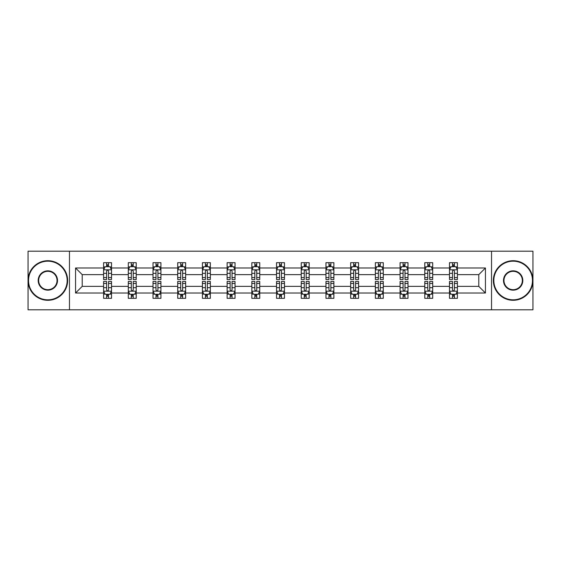 <?xml version="1.0" encoding="UTF-8"?>
<svg xmlns="http://www.w3.org/2000/svg" width="561" height="561" viewBox="0 0 561 561"><rect width="100%" height="100%" fill="white"/><g stroke="black" fill="none" stroke-linecap="round" stroke-linejoin="round"><path stroke-width="0.84" d="M491.534 251.202L28.05 251.202L28.05 309.798L532.95 309.798L532.95 251.202L491.534 251.202L491.534 309.798M457.404 293.01L457.404 286.362L478.785 286.362L485.44 293.01L457.404 293.01L457.404 298.319L454.396 298.319L454.396 294.28M69.466 309.798L69.466 251.202M449.487 293.01L432.699 293.01L432.699 286.362L449.487 286.362L449.487 298.319L457.404 298.319L457.404 294.09L455.918 294.09M432.699 293.01L432.699 298.319L429.691 298.319L429.691 294.28M424.782 293.01L407.994 293.01L407.994 286.362L424.782 286.362L424.782 298.319L432.699 298.319L432.699 294.09L431.213 294.09M407.994 293.01L407.994 298.319L404.986 298.319L404.986 294.28M400.07 293.01L383.282 293.01L383.282 286.362L400.07 286.362L400.07 298.319L407.994 298.319L407.994 294.09L406.501 294.09M383.282 293.01L383.282 298.319L380.274 298.319L380.274 294.28M375.365 293.01L358.577 293.01L358.577 286.362L375.365 286.362L375.365 298.319L383.282 298.319L383.282 294.09L381.796 294.09M358.577 293.01L358.577 298.319L355.569 298.319L355.569 294.28M350.66 293.01L333.872 293.01L333.872 286.362L350.66 286.362L350.66 298.319L358.577 298.319L358.577 294.09L357.091 294.09M333.872 293.01L333.872 298.319L330.864 298.319L330.864 294.28M325.955 293.01L309.167 293.01L309.167 286.362L325.955 286.362L325.955 298.319L333.872 298.319L333.872 294.09L332.385 294.09M309.167 293.01L309.167 298.319L306.159 298.319L306.159 294.28M301.25 293.01L284.462 293.01L284.462 286.362L301.25 286.362L301.25 298.319L309.167 298.319L309.167 294.09L307.68 294.09M284.462 293.01L284.462 298.319L281.454 298.319L281.454 294.28M276.538 293.01L259.75 293.01L259.75 286.362L276.538 286.362L276.538 298.319L284.462 298.319L284.462 294.09L282.968 294.09M259.75 293.01L259.75 298.319L256.742 298.319L256.742 294.28M251.833 293.01L235.045 293.01L235.045 286.362L251.833 286.362L251.833 298.319L259.75 298.319L259.75 294.09L258.263 294.09M235.045 293.01L235.045 298.319L232.037 298.319L232.037 294.28M227.128 293.01L210.34 293.01L210.34 286.362L227.128 286.362L227.128 298.319L235.045 298.319L235.045 294.09L233.558 294.09M210.34 293.01L210.34 298.319L207.332 298.319L207.332 294.28M202.423 293.01L185.635 293.01L185.635 286.362L202.423 286.362L202.423 298.319L210.34 298.319L210.34 294.09L208.853 294.09M185.635 293.01L185.635 298.319L182.627 298.319L182.627 294.28M177.718 293.01L160.93 293.01L160.93 286.362L177.718 286.362L177.718 298.319L185.635 298.319L185.635 294.09L184.141 294.09M160.93 293.01L160.93 298.319L157.914 298.319L157.914 294.28M153.006 293.01L136.218 293.01L136.218 286.362L153.006 286.362L153.006 298.319L160.93 298.319L160.93 294.09L159.436 294.09M136.218 293.01L136.218 298.319L133.209 298.319L133.209 294.28M128.301 293.01L111.513 293.01L111.513 286.362L128.301 286.362L128.301 298.319L136.218 298.319L136.218 294.09L134.731 294.09M111.513 293.01L111.513 298.319L108.504 298.319L108.504 294.28M103.596 293.01L75.56 293.01L75.56 267.99L103.596 267.99L103.596 274.638L82.215 274.638L82.215 286.362L103.596 286.362L103.596 298.319L111.513 298.319L111.513 294.09L110.026 294.09M105.082 266.91L103.596 266.91L103.596 262.681L103.596 267.99M103.596 262.681L111.513 262.681L111.513 267.99L128.301 267.99L128.301 262.681L136.218 262.681L136.218 267.99L153.006 267.99L153.006 262.681L160.93 262.681L160.93 267.99L177.718 267.99L177.718 262.681L185.635 262.681L185.635 267.99L202.423 267.99L202.423 262.681L210.34 262.681L210.34 267.99L227.128 267.99L227.128 262.681L235.045 262.681L235.045 267.99L251.833 267.99L251.833 262.681L259.75 262.681L259.75 267.99L276.538 267.99L276.538 262.681L284.462 262.681L284.462 267.99L301.25 267.99L301.25 262.681L309.167 262.681L309.167 267.99L325.955 267.99L325.955 262.681L333.872 262.681L333.872 267.99L350.66 267.99L350.66 262.681L358.577 262.681L358.577 267.99L375.365 267.99L375.365 262.681L383.282 262.681L383.282 267.99L400.07 267.99L400.07 262.681L407.994 262.681L407.994 267.99L424.782 267.99L424.782 262.681L432.699 262.681L432.699 267.99L449.487 267.99L449.487 262.681L457.404 262.681L457.404 267.99L485.44 267.99L485.44 293.01M449.487 267.99L449.487 274.638L432.699 274.638L432.699 267.99M424.782 267.99L424.782 274.638L407.994 274.638L407.994 267.99M400.07 267.99L400.07 274.638L383.282 274.638L383.282 267.99M375.365 267.99L375.365 274.638L358.577 274.638L358.577 267.99M350.66 267.99L350.66 274.638L333.872 274.638L333.872 267.99M325.955 267.99L325.955 274.638L309.167 274.638L309.167 267.99M301.25 267.99L301.25 274.638L284.462 274.638L284.462 267.99M276.538 267.99L276.538 274.638L259.75 274.638L259.75 267.99M251.833 267.99L251.833 274.638L235.045 274.638L235.045 267.99M227.128 267.99L227.128 274.638L210.34 274.638L210.34 267.99M202.423 267.99L202.423 274.638L185.635 274.638L185.635 267.99M177.718 267.99L177.718 274.638L160.93 274.638L160.93 267.99M153.006 267.99L153.006 274.638L136.218 274.638L136.218 267.99M128.301 267.99L128.301 274.638L111.513 274.638L111.513 267.99M75.56 267.99L82.215 274.638M478.785 286.362L478.785 274.638L457.404 274.638L457.404 267.99M452.496 266.643L454.396 266.643M427.791 266.643L429.691 266.643M403.086 266.643L404.986 266.643M378.373 266.643L380.274 266.643M353.668 266.643L355.569 266.643M328.963 266.643L330.864 266.643M304.258 266.643L306.159 266.643M279.546 266.643L281.454 266.643M254.841 266.643L256.742 266.643M230.136 266.643L232.037 266.643M205.431 266.643L207.332 266.643M180.726 266.643L182.627 266.643M156.014 266.643L157.914 266.643M131.309 266.643L133.209 266.643M106.604 266.643L108.504 266.643M106.604 294.357L108.504 294.357M131.309 294.357L133.209 294.357M156.014 294.357L157.914 294.357M180.726 294.357L182.627 294.357M205.431 294.357L207.332 294.357M230.136 294.357L232.037 294.357M254.841 294.357L256.742 294.357M279.546 294.357L281.454 294.357M304.258 294.357L306.159 294.357M328.963 294.357L330.864 294.357M353.668 294.357L355.569 294.357M378.373 294.357L380.274 294.357M403.086 294.357L404.986 294.357M427.791 294.357L429.691 294.357M452.496 294.357L454.396 294.357M82.215 286.362L75.56 293.01M485.44 267.99L478.785 274.638M108.504 264.743L106.604 264.743M103.596 277.562L103.596 279.546L106.604 279.546L106.604 277.562L103.596 277.562L103.596 274.638M111.513 274.638L111.513 279.546L108.504 279.546L108.504 271.075C107.873 269.855 107.235 269.855 106.604 271.075L106.604 277.562M110.026 266.91L111.513 266.91L111.513 262.681L108.504 262.681L111.513 262.681M111.513 269.89L109.928 266.72L105.18 266.72L103.596 269.89M106.604 266.72L106.604 262.681M108.504 262.681L108.504 266.72M106.604 296.257L108.504 296.257M111.513 283.438L111.513 281.454L108.504 281.454L108.504 283.438L111.513 283.438L111.513 286.362M103.596 286.362L103.596 281.454L106.604 281.454L106.604 289.925C107.235 291.145 107.873 291.145 108.504 289.925L108.504 283.438M105.082 294.09L103.596 294.09L103.596 298.319L106.604 298.319L106.604 294.28M103.596 291.11L105.18 294.28L109.928 294.28L111.513 291.11M47.846 261.181A19.319 19.319 0 0 0 28.527 280.5A19.319 19.319 0 0 0 47.846 299.819A19.319 19.319 0 0 0 67.166 280.5A19.319 19.319 0 0 0 47.846 261.181M47.846 300.296A19.796 19.796 0 0 1 28.05 280.5A19.796 19.796 0 0 1 47.846 260.704A19.796 19.796 0 0 1 67.643 280.5A19.796 19.796 0 0 1 47.846 300.296M47.846 270.837A9.663 9.663 0 0 1 57.51 280.5A9.663 9.663 0 0 1 47.846 290.163A9.663 9.663 0 0 1 38.183 280.5A9.663 9.663 0 0 1 47.846 270.837M47.846 289.686A9.186 9.186 0 0 0 57.033 280.5A9.186 9.186 0 0 0 47.846 271.314A9.186 9.186 0 0 0 38.66 280.5A9.186 9.186 0 0 0 47.846 289.686M513.154 261.181A19.319 19.319 0 0 0 493.834 280.5A19.319 19.319 0 0 0 513.154 299.819A19.319 19.319 0 0 0 532.473 280.5A19.319 19.319 0 0 0 513.154 261.181M513.154 300.296A19.796 19.796 0 0 1 493.357 280.5A19.796 19.796 0 0 1 513.154 260.704A19.796 19.796 0 0 1 532.95 280.5A19.796 19.796 0 0 1 513.154 300.296M513.154 270.837A9.663 9.663 0 0 1 522.817 280.5A9.663 9.663 0 0 1 513.154 290.163A9.663 9.663 0 0 1 503.49 280.5A9.663 9.663 0 0 1 513.154 270.837M513.154 289.686A9.186 9.186 0 0 0 522.34 280.5A9.186 9.186 0 0 0 513.154 271.314A9.186 9.186 0 0 0 503.967 280.5A9.186 9.186 0 0 0 513.154 289.686M133.209 264.743L131.309 264.743M129.787 266.91L128.301 266.91L128.301 262.681L131.309 262.681L128.301 262.681M128.301 277.562L128.301 279.546L131.309 279.546L131.309 277.562L128.301 277.562L128.301 274.638M136.218 274.638L136.218 279.546L133.209 279.546L133.209 271.075C132.578 269.855 131.947 269.855 131.309 271.075L131.309 277.562M134.731 266.91L136.218 266.91L136.218 262.681L133.209 262.681L136.218 262.681M136.218 269.89L134.633 266.72L129.886 266.72L128.301 269.89M131.309 266.72L131.309 262.681M133.209 262.681L133.209 266.72M157.914 264.743L156.014 264.743M154.499 266.91L153.006 266.91L153.006 262.681L156.014 262.681L153.006 262.681M153.006 277.562L153.006 279.546L156.014 279.546L156.014 277.562L153.006 277.562L153.006 274.638M160.93 274.638L160.93 279.546L157.914 279.546L157.914 271.075C157.283 269.855 156.652 269.855 156.014 271.075L156.014 277.562M159.436 266.91L160.93 266.91L160.93 262.681L157.914 262.681L160.93 262.681M160.93 269.89L159.345 266.72L154.591 266.72L153.006 269.89M156.014 266.72L156.014 262.681M157.914 262.681L157.914 266.72M131.309 296.257L133.209 296.257M136.218 283.438L136.218 281.454L133.209 281.454L133.209 283.438L136.218 283.438L136.218 286.362M128.301 286.362L128.301 281.454L131.309 281.454L131.309 289.925C131.94 291.145 132.578 291.145 133.209 289.925L133.209 283.438M129.787 294.09L128.301 294.09L128.301 298.319L131.309 298.319L131.309 294.28M128.301 291.11L129.886 294.28L134.633 294.28L136.218 291.11M156.014 296.257L157.914 296.257M160.93 283.438L160.93 281.454L157.914 281.454L157.914 283.438L160.93 283.438L160.93 286.362M153.006 286.362L153.006 281.454L156.014 281.454L156.014 289.925C156.652 291.145 157.283 291.145 157.914 289.925L157.914 283.438M154.499 294.09L153.006 294.09L153.006 298.319L156.014 298.319L156.014 294.28M153.006 291.11L154.591 294.28L159.345 294.28L160.93 291.11M182.627 264.743L180.726 264.743M179.204 266.91L177.718 266.91L177.718 262.681L180.726 262.681L177.718 262.681M177.718 277.562L177.718 279.546L180.726 279.546L180.726 277.562L177.718 277.562L177.718 274.638M185.635 274.638L185.635 279.546L182.627 279.546L182.627 271.075C181.988 269.855 181.357 269.855 180.726 271.075L180.726 277.562M184.141 266.91L185.635 266.91L185.635 262.681L182.627 262.681L185.635 262.681M185.635 269.89L184.05 266.72L179.296 266.72L177.718 269.89M180.726 266.72L180.726 262.681M182.627 262.681L182.627 266.72M180.726 296.257L182.627 296.257M185.635 283.438L185.635 281.454L182.627 281.454L182.627 283.438L185.635 283.438L185.635 286.362M177.718 286.362L177.718 281.454L180.726 281.454L180.726 289.925C181.357 291.145 181.988 291.145 182.627 289.925L182.627 283.438M179.204 294.09L177.718 294.09L177.718 298.319L180.726 298.319L180.726 294.28M177.718 291.11L179.296 294.28L184.05 294.28L185.635 291.11M207.332 264.743L205.431 264.743M203.909 266.91L202.423 266.91L202.423 262.681L205.431 262.681L202.423 262.681M202.423 277.562L202.423 279.546L205.431 279.546L205.431 277.562L202.423 277.562L202.423 274.638M210.34 274.638L210.34 279.546L207.332 279.546L207.332 271.075C206.7 269.855 206.062 269.855 205.431 271.075L205.431 277.562M208.853 266.91L210.34 266.91L210.34 262.681L207.332 262.681L210.34 262.681M210.34 269.89L208.755 266.72L204.008 266.72L202.423 269.89M205.431 266.72L205.431 262.681M207.332 262.681L207.332 266.72M205.431 296.257L207.332 296.257M210.34 283.438L210.34 281.454L207.332 281.454L207.332 283.438L210.34 283.438L210.34 286.362M202.423 286.362L202.423 281.454L205.431 281.454L205.431 289.925C206.062 291.145 206.693 291.145 207.332 289.925L207.332 283.438M203.909 294.09L202.423 294.09L202.423 298.319L205.431 298.319L205.431 294.28M202.423 291.11L204.008 294.28L208.755 294.28L210.34 291.11M232.037 264.743L230.136 264.743M228.615 266.91L227.128 266.91L227.128 262.681L230.136 262.681L227.128 262.681M227.128 277.562L227.128 279.546L230.136 279.546L230.136 277.562L227.128 277.562L227.128 274.638M235.045 274.638L235.045 279.546L232.037 279.546L232.037 271.075C231.405 269.855 230.774 269.855 230.136 271.075L230.136 277.562M233.558 266.91L235.045 266.91L235.045 262.681L232.037 262.681L235.045 262.681M235.045 269.89L233.46 266.72L228.713 266.72L227.128 269.89M230.136 266.72L230.136 262.681M232.037 262.681L232.037 266.72M230.136 296.257L232.037 296.257M235.045 283.438L235.045 281.454L232.037 281.454L232.037 283.438L235.045 283.438L235.045 286.362M227.128 286.362L227.128 281.454L230.136 281.454L230.136 289.925C230.767 291.145 231.405 291.145 232.037 289.925L232.037 283.438M228.615 294.09L227.128 294.09L227.128 298.319L230.136 298.319L230.136 294.28M227.128 291.11L228.713 294.28L233.46 294.28L235.045 291.11M256.742 264.743L254.841 264.743M253.32 266.91L251.833 266.91L251.833 262.681L254.841 262.681L251.833 262.681M251.833 277.562L251.833 279.546L254.841 279.546L254.841 277.562L251.833 277.562L251.833 274.638M259.75 274.638L259.75 279.546L256.742 279.546L256.742 271.075C256.111 269.855 255.479 269.855 254.841 271.075L254.841 277.562M258.263 266.91L259.75 266.91L259.75 262.681L256.742 262.681L259.75 262.681M259.75 269.89L258.172 266.72L253.418 266.72L251.833 269.89M254.841 266.72L254.841 262.681M256.742 262.681L256.742 266.72M254.841 296.257L256.742 296.257M259.75 283.438L259.75 281.454L256.742 281.454L256.742 283.438L259.75 283.438L259.75 286.362M251.833 286.362L251.833 281.454L254.841 281.454L254.841 289.925C255.472 291.145 256.111 291.145 256.742 289.925L256.742 283.438M253.32 294.09L251.833 294.09L251.833 298.319L254.841 298.319L254.841 294.28M251.833 291.11L253.418 294.28L258.172 294.28L259.75 291.11M281.454 264.743L279.546 264.743M278.032 266.91L276.538 266.91L276.538 262.681L279.546 262.681L276.538 262.681M276.538 277.562L276.538 279.546L279.546 279.546L279.546 277.562L276.538 277.562L276.538 274.638M284.462 274.638L284.462 279.546L281.454 279.546L281.454 271.075C280.816 269.855 280.184 269.855 279.546 271.075L279.546 277.562M282.968 266.91L284.462 266.91L284.462 262.681L281.454 262.681L284.462 262.681M284.462 269.89L282.877 266.72L278.123 266.72L276.538 269.89M279.546 266.72L279.546 262.681M281.454 262.681L281.454 266.72M279.546 296.257L281.454 296.257M284.462 283.438L284.462 281.454L281.454 281.454L281.454 283.438L284.462 283.438L284.462 286.362M276.538 286.362L276.538 281.454L279.546 281.454L279.546 289.925C280.184 291.145 280.816 291.145 281.454 289.925L281.454 283.438M278.032 294.09L276.538 294.09L276.538 298.319L279.546 298.319L279.546 294.28M276.538 291.11L278.123 294.28L282.877 294.28L284.462 291.11M306.159 264.743L304.258 264.743M302.737 266.91L301.25 266.91L301.25 262.681L304.258 262.681L301.25 262.681M301.25 277.562L301.25 279.546L304.258 279.546L304.258 277.562L301.25 277.562L301.25 274.638M309.167 274.638L309.167 279.546L306.159 279.546L306.159 271.075C305.528 269.855 304.889 269.855 304.258 271.075L304.258 277.562M307.68 266.91L309.167 266.91L309.167 262.681L306.159 262.681L309.167 262.681M309.167 269.89L307.582 266.72L302.828 266.72L301.25 269.89M304.258 266.72L304.258 262.681M306.159 262.681L306.159 266.72M304.258 296.257L306.159 296.257M309.167 283.438L309.167 281.454L306.159 281.454L306.159 283.438L309.167 283.438L309.167 286.362M301.25 286.362L301.25 281.454L304.258 281.454L304.258 289.925C304.889 291.145 305.521 291.145 306.159 289.925L306.159 283.438M302.737 294.09L301.25 294.09L301.25 298.319L304.258 298.319L304.258 294.28M301.25 291.11L302.828 294.28L307.582 294.28L309.167 291.11M330.864 264.743L328.963 264.743M327.442 266.91L325.955 266.91L325.955 262.681L328.963 262.681L325.955 262.681M325.955 277.562L325.955 279.546L328.963 279.546L328.963 277.562L325.955 277.562L325.955 274.638M333.872 274.638L333.872 279.546L330.864 279.546L330.864 271.075C330.233 269.855 329.595 269.855 328.963 271.075L328.963 277.562M332.385 266.91L333.872 266.91L333.872 262.681L330.864 262.681L333.872 262.681M333.872 269.89L332.287 266.72L327.54 266.72L325.955 269.89M328.963 266.72L328.963 262.681M330.864 262.681L330.864 266.72M328.963 296.257L330.864 296.257M333.872 283.438L333.872 281.454L330.864 281.454L330.864 283.438L333.872 283.438L333.872 286.362M325.955 286.362L325.955 281.454L328.963 281.454L328.963 289.925C329.595 291.145 330.226 291.145 330.864 289.925L330.864 283.438M327.442 294.09L325.955 294.09L325.955 298.319L328.963 298.319L328.963 294.28M325.955 291.11L327.54 294.28L332.287 294.28L333.872 291.11M355.569 264.743L353.668 264.743M352.147 266.91L350.66 266.91L350.66 262.681L353.668 262.681L350.66 262.681M350.66 277.562L350.66 279.546L353.668 279.546L353.668 277.562L350.66 277.562L350.66 274.638M358.577 274.638L358.577 279.546L355.569 279.546L355.569 271.075C354.938 269.855 354.307 269.855 353.668 271.075L353.668 277.562M357.091 266.91L358.577 266.91L358.577 262.681L355.569 262.681L358.577 262.681M358.577 269.89L356.992 266.72L352.245 266.72L350.66 269.89M353.668 266.72L353.668 262.681M355.569 262.681L355.569 266.72M353.668 296.257L355.569 296.257M358.577 283.438L358.577 281.454L355.569 281.454L355.569 283.438L358.577 283.438L358.577 286.362M350.66 286.362L350.66 281.454L353.668 281.454L353.668 289.925C354.3 291.145 354.938 291.145 355.569 289.925L355.569 283.438M352.147 294.09L350.66 294.09L350.66 298.319L353.668 298.319L353.668 294.28M350.66 291.11L352.245 294.28L356.992 294.28L358.577 291.11M380.274 264.743L378.373 264.743M376.859 266.91L375.365 266.91L375.365 262.681L378.373 262.681L375.365 262.681M375.365 277.562L375.365 279.546L378.373 279.546L378.373 277.562L375.365 277.562L375.365 274.638M383.282 274.638L383.282 279.546L380.274 279.546L380.274 271.075C379.643 269.855 379.012 269.855 378.373 271.075L378.373 277.562M381.796 266.91L383.282 266.91L383.282 262.681L380.274 262.681L383.282 262.681M383.282 269.89L381.704 266.72L376.95 266.72L375.365 269.89M378.373 266.72L378.373 262.681M380.274 262.681L380.274 266.72M378.373 296.257L380.274 296.257M383.282 283.438L383.282 281.454L380.274 281.454L380.274 283.438L383.282 283.438L383.282 286.362M375.365 286.362L375.365 281.454L378.373 281.454L378.373 289.925C379.012 291.145 379.643 291.145 380.274 289.925L380.274 283.438M376.859 294.09L375.365 294.09L375.365 298.319L378.373 298.319L378.373 294.28M375.365 291.11L376.95 294.28L381.704 294.28L383.282 291.11M404.986 264.743L403.086 264.743M401.564 266.91L400.07 266.91L400.07 262.681L403.086 262.681L400.07 262.681M400.07 277.562L400.07 279.546L403.086 279.546L403.086 277.562L400.07 277.562L400.07 274.638M407.994 274.638L407.994 279.546L404.986 279.546L404.986 271.075C404.348 269.855 403.717 269.855 403.086 271.075L403.086 277.562M406.501 266.91L407.994 266.91L407.994 262.681L404.986 262.681L407.994 262.681M407.994 269.89L406.409 266.72L401.655 266.72L400.07 269.89M403.086 266.72L403.086 262.681M404.986 262.681L404.986 266.72M403.086 296.257L404.986 296.257M407.994 283.438L407.994 281.454L404.986 281.454L404.986 283.438L407.994 283.438L407.994 286.362M400.07 286.362L400.07 281.454L403.086 281.454L403.086 289.925C403.717 291.145 404.348 291.145 404.986 289.925L404.986 283.438M401.564 294.09L400.07 294.09L400.07 298.319L403.086 298.319L403.086 294.28M400.07 291.11L401.655 294.28L406.409 294.28L407.994 291.11M429.691 264.743L427.791 264.743M426.269 266.91L424.782 266.91L424.782 262.681L427.791 262.681L424.782 262.681M424.782 277.562L424.782 279.546L427.791 279.546L427.791 277.562L424.782 277.562L424.782 274.638M432.699 274.638L432.699 279.546L429.691 279.546L429.691 271.075C429.06 269.855 428.422 269.855 427.791 271.075L427.791 277.562M431.213 266.91L432.699 266.91L432.699 262.681L429.691 262.681L432.699 262.681M432.699 269.89L431.114 266.72L426.367 266.72L424.782 269.89M427.791 266.72L427.791 262.681M429.691 262.681L429.691 266.72M427.791 296.257L429.691 296.257M432.699 283.438L432.699 281.454L429.691 281.454L429.691 283.438L432.699 283.438L432.699 286.362M424.782 286.362L424.782 281.454L427.791 281.454L427.791 289.925C428.422 291.145 429.053 291.145 429.691 289.925L429.691 283.438M426.269 294.09L424.782 294.09L424.782 298.319L427.791 298.319L427.791 294.28M424.782 291.11L426.367 294.28L431.114 294.28L432.699 291.11M454.396 264.743L452.496 264.743M450.974 266.91L449.487 266.91L449.487 262.681L452.496 262.681L449.487 262.681M449.487 277.562L449.487 279.546L452.496 279.546L452.496 277.562L449.487 277.562L449.487 274.638M457.404 274.638L457.404 279.546L454.396 279.546L454.396 271.075C453.765 269.855 453.127 269.855 452.496 271.075L452.496 277.562M455.918 266.91L457.404 266.91L457.404 262.681L454.396 262.681L457.404 262.681M457.404 269.89L455.82 266.72L451.072 266.72L449.487 269.89M452.496 266.72L452.496 262.681M454.396 262.681L454.396 266.72M452.496 296.257L454.396 296.257M457.404 283.438L457.404 281.454L454.396 281.454L454.396 283.438L457.404 283.438L457.404 286.362M449.487 286.362L449.487 281.454L452.496 281.454L452.496 289.925C453.127 291.145 453.765 291.145 454.396 289.925L454.396 283.438M450.974 294.09L449.487 294.09L449.487 298.319L452.496 298.319L452.496 294.28M449.487 291.11L451.072 294.28L455.82 294.28L457.404 291.11M111.471 269.813L103.638 269.813M111.513 277.562L108.504 277.562M106.604 273.319L103.596 273.319M111.513 273.319L108.504 273.319M108.504 265.753L106.604 265.753M103.638 291.187L111.471 291.187M103.596 283.438L106.604 283.438M108.504 287.681L111.513 287.681M103.596 287.681L106.604 287.681M106.604 295.247L108.504 295.247M136.183 269.813L128.343 269.813M136.218 277.562L133.209 277.562M131.309 273.319L128.301 273.319M136.218 273.319L133.209 273.319M133.209 265.753L131.309 265.753M160.888 269.813L153.048 269.813M160.93 277.562L157.914 277.562M156.014 273.319L153.006 273.319M160.93 273.319L157.914 273.319M157.914 265.753L156.014 265.753M128.343 291.187L136.183 291.187M128.301 283.438L131.309 283.438M133.209 287.681L136.218 287.681M128.301 287.681L131.309 287.681M131.309 295.247L133.209 295.247M153.048 291.187L160.888 291.187M153.006 283.438L156.014 283.438M157.914 287.681L160.93 287.681M153.006 287.681L156.014 287.681M156.014 295.247L157.914 295.247M185.593 269.813L177.753 269.813M185.635 277.562L182.627 277.562M180.726 273.319L177.718 273.319M185.635 273.319L182.627 273.319M182.627 265.753L180.726 265.753M177.753 291.187L185.593 291.187M177.718 283.438L180.726 283.438M182.627 287.681L185.635 287.681M177.718 287.681L180.726 287.681M180.726 295.247L182.627 295.247M210.298 269.813L202.458 269.813M210.34 277.562L207.332 277.562M205.431 273.319L202.423 273.319M210.34 273.319L207.332 273.319M207.332 265.753L205.431 265.753M202.458 291.187L210.298 291.187M202.423 283.438L205.431 283.438M207.332 287.681L210.34 287.681M202.423 287.681L205.431 287.681M205.431 295.247L207.332 295.247M235.01 269.813L227.17 269.813M235.045 277.562L232.037 277.562M230.136 273.319L227.128 273.319M235.045 273.319L232.037 273.319M232.037 265.753L230.136 265.753M227.17 291.187L235.01 291.187M227.128 283.438L230.136 283.438M232.037 287.681L235.045 287.681M227.128 287.681L230.136 287.681M230.136 295.247L232.037 295.247M259.715 269.813L251.875 269.813M259.75 277.562L256.742 277.562M254.841 273.319L251.833 273.319M259.75 273.319L256.742 273.319M256.742 265.753L254.841 265.753M251.875 291.187L259.715 291.187M251.833 283.438L254.841 283.438M256.742 287.681L259.75 287.681M251.833 287.681L254.841 287.681M254.841 295.247L256.742 295.247M284.42 269.813L276.58 269.813M284.462 277.562L281.454 277.562M279.546 273.319L276.538 273.319M284.462 273.319L281.454 273.319M281.454 265.753L279.546 265.753M276.58 291.187L284.42 291.187M276.538 283.438L279.546 283.438M281.454 287.681L284.462 287.681M276.538 287.681L279.546 287.681M279.546 295.247L281.454 295.247M309.125 269.813L301.285 269.813M309.167 277.562L306.159 277.562M304.258 273.319L301.25 273.319M309.167 273.319L306.159 273.319M306.159 265.753L304.258 265.753M301.285 291.187L309.125 291.187M301.25 283.438L304.258 283.438M306.159 287.681L309.167 287.681M301.25 287.681L304.258 287.681M304.258 295.247L306.159 295.247M333.83 269.813L325.99 269.813M333.872 277.562L330.864 277.562M328.963 273.319L325.955 273.319M333.872 273.319L330.864 273.319M330.864 265.753L328.963 265.753M325.99 291.187L333.83 291.187M325.955 283.438L328.963 283.438M330.864 287.681L333.872 287.681M325.955 287.681L328.963 287.681M328.963 295.247L330.864 295.247M358.542 269.813L350.702 269.813M358.577 277.562L355.569 277.562M353.668 273.319L350.66 273.319M358.577 273.319L355.569 273.319M355.569 265.753L353.668 265.753M350.702 291.187L358.542 291.187M350.66 283.438L353.668 283.438M355.569 287.681L358.577 287.681M350.66 287.681L353.668 287.681M353.668 295.247L355.569 295.247M383.247 269.813L375.407 269.813M383.282 277.562L380.274 277.562M378.373 273.319L375.365 273.319M383.282 273.319L380.274 273.319M380.274 265.753L378.373 265.753M375.407 291.187L383.247 291.187M375.365 283.438L378.373 283.438M380.274 287.681L383.282 287.681M375.365 287.681L378.373 287.681M378.373 295.247L380.274 295.247M407.952 269.813L400.112 269.813M407.994 277.562L404.986 277.562M403.086 273.319L400.07 273.319M407.994 273.319L404.986 273.319M404.986 265.753L403.086 265.753M400.112 291.187L407.952 291.187M400.07 283.438L403.086 283.438M404.986 287.681L407.994 287.681M400.07 287.681L403.086 287.681M403.086 295.247L404.986 295.247M432.657 269.813L424.817 269.813M432.699 277.562L429.691 277.562M427.791 273.319L424.782 273.319M432.699 273.319L429.691 273.319M429.691 265.753L427.791 265.753M424.817 291.187L432.657 291.187M424.782 283.438L427.791 283.438M429.691 287.681L432.699 287.681M424.782 287.681L427.791 287.681M427.791 295.247L429.691 295.247M457.362 269.813L449.529 269.813M457.404 277.562L454.396 277.562M452.496 273.319L449.487 273.319M457.404 273.319L454.396 273.319M454.396 265.753L452.496 265.753M449.529 291.187L457.362 291.187M449.487 283.438L452.496 283.438M454.396 287.681L457.404 287.681M449.487 287.681L452.496 287.681M452.496 295.247L454.396 295.247"/></g></svg>
